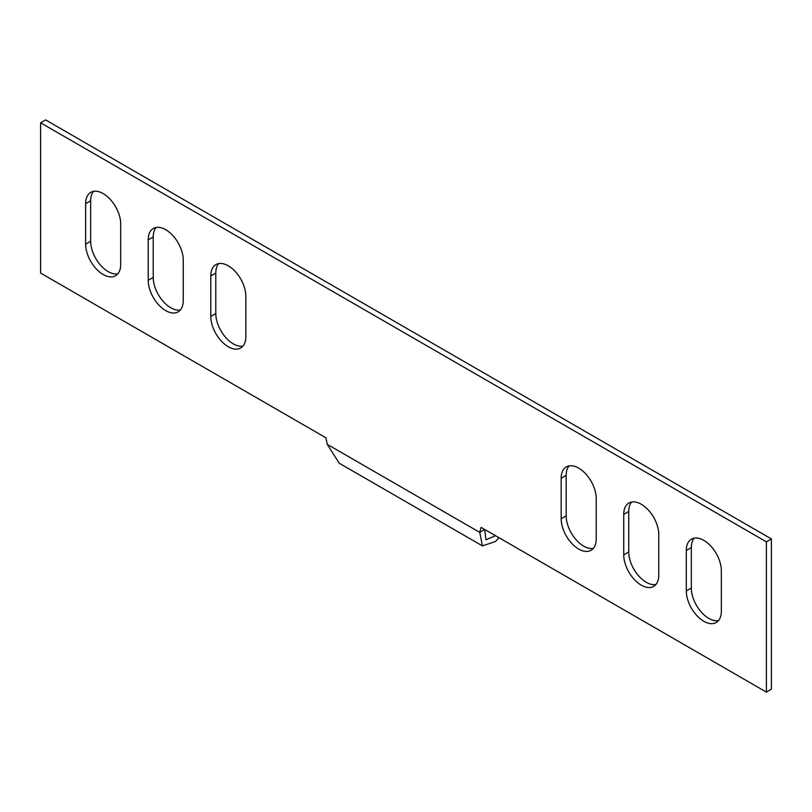 <?xml version="1.0" encoding="UTF-8"?>
<svg xmlns="http://www.w3.org/2000/svg" width="812" height="812" viewBox="0 0 812 812"><rect width="100%" height="100%" fill="white"/><g stroke="black" fill="none" stroke-linecap="round" stroke-linejoin="round"><path stroke-width="1.22" d="M766.396 692.098L766.396 541.827L771.4 538.935L771.4 689.205L766.396 692.098L481.08 527.374L479.74 532.378L482.44 545.908L495.503 541.482L498.994 537.717M771.4 538.935L45.604 119.902L40.6 122.795L40.6 273.065L325.916 437.79L327.256 444.347L479.74 532.378L484.744 529.495L485.972 539.777L495.503 535.697M228.304 265.839A24.776 14.301 60 0 1 245.823 296.187L245.823 336.645A24.776 14.301 60 0 1 240.697 347.983A24.776 14.301 60 0 1 221.605 341.344A24.776 14.301 60 0 1 210.785 316.416L210.785 275.958A24.776 14.301 60 0 1 215.921 264.61A24.776 14.301 60 0 1 228.304 265.839M165.739 229.715A24.776 14.301 60 0 1 183.258 260.063L183.258 300.521A24.776 14.301 60 0 1 178.122 311.859A24.776 14.301 60 0 1 159.03 305.221A24.776 14.301 60 0 1 148.22 280.292L148.22 239.834A24.776 14.301 60 0 1 153.346 228.487A24.776 14.301 60 0 1 165.739 229.715M103.165 193.591A24.776 14.301 60 0 1 120.683 223.939L120.683 264.397A24.776 14.301 60 0 1 115.558 275.735A24.776 14.301 60 0 1 96.466 269.097A24.776 14.301 60 0 1 85.646 244.168L85.646 203.71A24.776 14.301 60 0 1 90.782 192.363A24.776 14.301 60 0 1 103.165 193.591M596.211 498.477A24.776 14.301 -120 0 0 578.692 468.128A24.776 14.301 -120 0 0 566.299 466.9A24.776 14.301 -120 0 0 561.173 478.248L561.173 518.706A24.776 14.301 -120 0 0 571.983 543.644A24.776 14.301 -120 0 0 591.075 550.272A24.776 14.301 -120 0 0 596.211 538.935L596.211 498.477M658.776 534.601A24.776 14.301 -120 0 0 641.257 504.252A24.776 14.301 -120 0 0 628.874 503.024A24.776 14.301 -120 0 0 623.738 514.372L623.738 554.829A24.776 14.301 -120 0 0 634.558 579.768A24.776 14.301 -120 0 0 653.65 586.396A24.776 14.301 -120 0 0 658.776 575.058L658.776 534.601M721.34 570.724A24.776 14.301 -120 0 0 703.821 540.376A24.776 14.301 -120 0 0 691.438 539.148A24.776 14.301 -120 0 0 686.302 550.495L686.302 590.953A24.776 14.301 -120 0 0 697.122 615.882A24.776 14.301 -120 0 0 716.214 622.52A24.776 14.301 -120 0 0 721.34 611.182L721.34 570.724M766.396 541.827L40.6 122.795M694.199 538.153A24.776 14.301 -120 0 0 691.316 547.603L691.316 588.061A24.776 14.301 -120 0 0 700.523 611.182A24.776 14.301 -120 0 0 718.458 620.632M631.624 502.029A24.776 14.301 -120 0 0 628.742 511.479L628.742 551.937A24.776 14.301 -120 0 0 637.948 575.058A24.776 14.301 -120 0 0 655.893 584.518M569.06 465.905A24.776 14.301 -120 0 0 566.177 475.355L566.177 515.813A24.776 14.301 -120 0 0 575.383 538.935A24.776 14.301 -120 0 0 593.328 548.394M117.801 273.847A24.776 14.301 60 0 1 99.866 264.397A24.776 14.301 60 0 1 90.66 241.276L90.66 200.818A24.776 14.301 60 0 1 93.542 191.368M180.376 309.971A24.776 14.301 60 0 1 162.43 300.521A24.776 14.301 60 0 1 153.224 277.399L153.224 236.942A24.776 14.301 60 0 1 156.107 227.482M242.94 346.095A24.776 14.301 60 0 1 224.995 336.645A24.776 14.301 60 0 1 215.789 313.523L215.789 273.065A24.776 14.301 60 0 1 218.672 263.606M482.44 545.908L339.223 463.226L327.256 444.347M686.302 590.953L691.316 588.061M686.302 550.495L691.316 547.603M623.738 554.829L628.742 551.937M623.738 514.372L628.742 511.479M561.173 518.706L566.177 515.813M561.173 478.248L566.177 475.355M85.646 203.71L90.66 200.818M85.646 244.168L90.66 241.276M148.22 239.834L153.224 236.942M148.22 280.292L153.224 277.399M210.785 275.958L215.789 273.065M210.785 316.416L215.789 313.523"/></g></svg>
